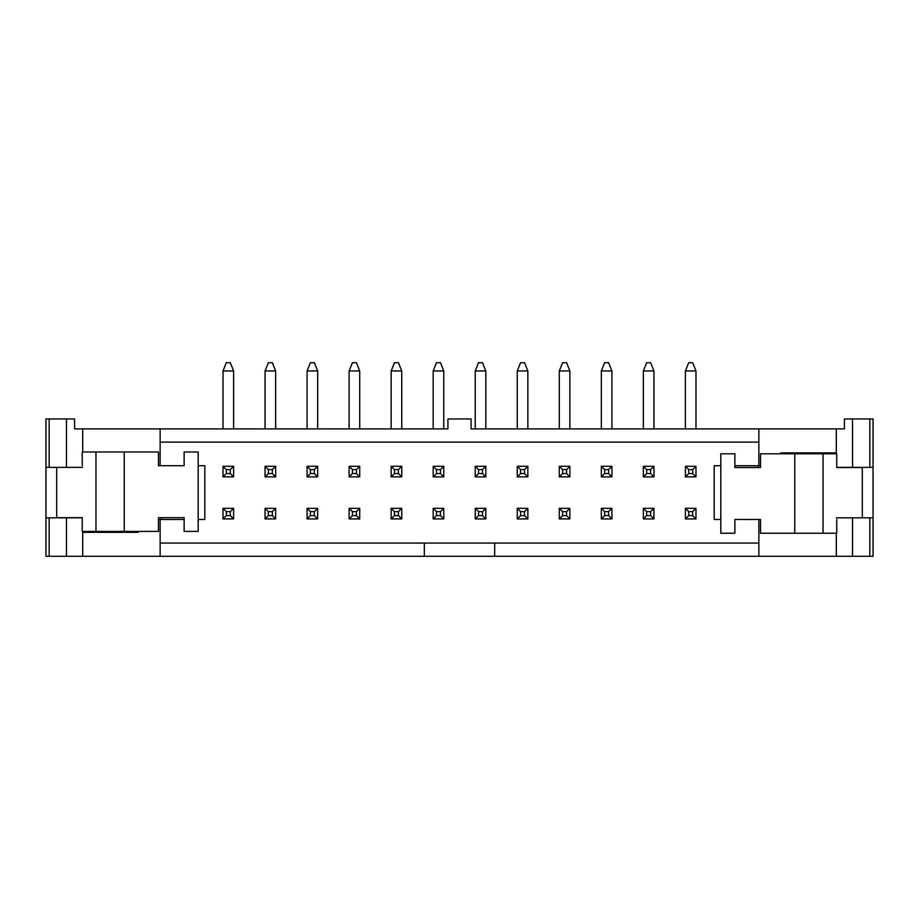 <?xml version="1.0" encoding="UTF-8"?>
<svg xmlns="http://www.w3.org/2000/svg" width="919" height="919" viewBox="0 0 919 919"><rect width="100%" height="100%" fill="white"/><g stroke="black" fill="none" stroke-linecap="round" stroke-linejoin="round"><path stroke-width="1.38" d="M760.518 467.53L734.867 467.53L760.518 467.53L760.518 453.791L836.749 453.791L836.749 467.53L862.298 467.53L862.298 517.834M82.687 467.357L45.95 467.357L45.95 556.305L758.864 556.305L758.864 519.488L760.518 519.488L760.518 533.227L836.749 533.227L836.749 519.488M760.518 519.488L734.867 519.488L734.867 533.227L720.806 533.227L720.806 453.791L734.867 453.791L734.867 467.53M158.482 517.673L184.133 517.673L158.482 517.673L158.482 531.4L82.25 531.4L82.25 517.673L56.702 517.673L56.702 467.357M158.482 465.703L184.133 465.703L158.482 465.703L158.482 451.976L82.25 451.976L82.25 465.703M184.133 465.703L184.133 451.976L198.194 451.976L198.194 531.4L184.133 531.4L184.133 517.673M398.432 473.561L398.432 469.598L394.469 469.598L394.469 473.561L398.432 473.561L401.741 476.881L391.149 476.881L391.149 466.289L401.741 466.289L401.741 476.881M391.149 370.966L401.741 370.966L398.432 362.695L394.469 362.695L391.149 370.966L391.149 428.886M401.741 370.966L401.741 428.886M398.432 469.598L401.741 466.289M394.469 469.598L391.149 466.289M394.469 473.561L391.149 476.881M230.301 473.561L230.301 469.598L226.327 469.598L226.327 473.561L230.301 473.561L233.61 476.881L223.018 476.881L223.018 466.289L233.61 466.289L233.61 476.881M223.018 370.966L233.61 370.966L230.301 362.695L226.327 362.695L223.018 370.966L223.018 428.886M233.61 370.966L233.61 428.886M230.301 469.598L233.61 466.289M226.327 469.598L223.018 466.289M226.327 473.561L223.018 476.881M272.334 473.561L272.334 469.598L268.359 469.598L268.359 473.561L272.334 473.561L275.643 476.881L265.051 476.881L265.051 466.289L275.643 466.289L275.643 476.881M265.051 370.966L275.643 370.966L272.334 362.695L268.359 362.695L265.051 370.966L265.051 428.886M275.643 370.966L275.643 428.886M272.334 469.598L275.643 466.289M268.359 469.598L265.051 466.289M268.359 473.561L265.051 476.881M314.367 473.561L314.367 469.598L310.392 469.598L310.392 473.561L314.367 473.561L317.675 476.881L307.084 476.881L307.084 466.289L317.675 466.289L317.675 476.881M307.084 370.966L317.675 370.966L314.367 362.695L310.392 362.695L307.084 370.966L307.084 428.886M317.675 370.966L317.675 428.886M314.367 469.598L317.675 466.289M310.392 469.598L307.084 466.289M310.392 473.561L307.084 476.881M356.4 473.561L356.4 469.598L352.425 469.598L352.425 473.561L356.4 473.561L359.708 476.881L349.117 476.881L349.117 466.289L359.708 466.289L359.708 476.881M349.117 370.966L359.708 370.966L356.4 362.695L352.425 362.695L349.117 370.966L349.117 428.886M359.708 370.966L359.708 428.886M356.4 469.598L359.708 466.289M352.425 469.598L349.117 466.289M352.425 473.561L349.117 476.881M440.465 473.561L440.465 469.598L436.502 469.598L436.502 473.561L440.465 473.561L443.774 476.881L433.182 476.881L433.182 466.289L443.774 466.289L443.774 476.881M433.182 370.966L443.774 370.966L440.465 362.695L436.502 362.695L433.182 370.966L433.182 428.886M443.774 370.966L443.774 428.886M440.465 469.598L443.774 466.289M436.502 469.598L433.182 466.289M436.502 473.561L433.182 476.881M482.498 473.561L482.498 469.598L478.535 469.598L478.535 473.561L482.498 473.561L485.818 476.881L475.226 476.881L475.226 466.289L485.818 466.289L485.818 476.881M475.226 370.966L485.818 370.966L482.498 362.695L478.535 362.695L475.226 370.966L475.226 428.886M485.818 370.966L485.818 428.886M482.498 469.598L485.818 466.289M478.535 469.598L475.226 466.289M478.535 473.561L475.226 476.881M524.531 473.561L524.531 469.598L520.568 469.598L520.568 473.561L524.531 473.561L527.851 476.881L517.259 476.881L517.259 466.289L527.851 466.289L527.851 476.881M517.259 370.966L527.851 370.966L524.531 362.695L520.568 362.695L517.259 370.966L517.259 428.886M527.851 370.966L527.851 428.886M524.531 469.598L527.851 466.289M520.568 469.598L517.259 466.289M520.568 473.561L517.259 476.881M566.575 473.561L566.575 469.598L562.6 469.598L562.6 473.561L566.575 473.561L569.883 476.881L559.292 476.881L559.292 466.289L569.883 466.289L569.883 476.881M559.292 370.966L569.883 370.966L566.575 362.695L562.6 362.695L559.292 370.966L559.292 428.886M569.883 370.966L569.883 428.886M566.575 469.598L569.883 466.289M562.6 469.598L559.292 466.289M562.6 473.561L559.292 476.881M608.608 473.561L608.608 469.598L604.633 469.598L604.633 473.561L608.608 473.561L611.916 476.881L601.325 476.881L601.325 466.289L611.916 466.289L611.916 476.881M601.325 370.966L611.916 370.966L608.608 362.695L604.633 362.695L601.325 370.966L601.325 428.886M611.916 370.966L611.916 428.886M608.608 469.598L611.916 466.289M604.633 469.598L601.325 466.289M604.633 473.561L601.325 476.881M650.641 473.561L650.641 469.598L646.666 469.598L646.666 473.561L650.641 473.561L653.949 476.881L643.357 476.881L643.357 466.289L653.949 466.289L653.949 476.881M643.357 370.966L653.949 370.966L650.641 362.695L646.666 362.695L643.357 370.966L643.357 428.886M653.949 370.966L653.949 428.886M650.641 469.598L653.949 466.289M646.666 469.598L643.357 466.289M646.666 473.561L643.357 476.881M692.673 473.561L692.673 469.598L688.699 469.598L688.699 473.561L692.673 473.561L695.982 476.881L685.39 476.881L685.39 466.289L695.982 466.289L695.982 476.881M685.39 370.966L695.982 370.966L692.673 362.695L688.699 362.695L685.39 370.966L685.39 428.886M695.982 370.966L695.982 428.886M692.673 469.598L695.982 466.289M688.699 469.598L685.39 466.289M688.699 473.561L685.39 476.881M398.432 515.605L398.432 511.63L394.469 511.63L394.469 515.605L398.432 515.605L401.741 518.913L391.149 518.913L391.149 508.322L401.741 508.322L401.741 518.913M398.432 511.63L401.741 508.322M394.469 511.63L391.149 508.322M394.469 515.605L391.149 518.913M230.301 515.605L230.301 511.63L226.327 511.63L226.327 515.605L230.301 515.605L233.61 518.913L223.018 518.913L223.018 508.322L233.61 508.322L233.61 518.913M230.301 511.63L233.61 508.322M226.327 511.63L223.018 508.322M226.327 515.605L223.018 518.913M272.334 515.605L272.334 511.63L268.359 511.63L268.359 515.605L272.334 515.605L275.643 518.913L265.051 518.913L265.051 508.322L275.643 508.322L275.643 518.913M272.334 511.63L275.643 508.322M268.359 511.63L265.051 508.322M268.359 515.605L265.051 518.913M314.367 515.605L314.367 511.63L310.392 511.63L310.392 515.605L314.367 515.605L317.675 518.913L307.084 518.913L307.084 508.322L317.675 508.322L317.675 518.913M314.367 511.63L317.675 508.322M310.392 511.63L307.084 508.322M310.392 515.605L307.084 518.913M356.4 515.605L356.4 511.63L352.425 511.63L352.425 515.605L356.4 515.605L359.708 518.913L349.117 518.913L349.117 508.322L359.708 508.322L359.708 518.913M356.4 511.63L359.708 508.322M352.425 511.63L349.117 508.322M352.425 515.605L349.117 518.913M440.465 515.605L440.465 511.63L436.502 511.63L436.502 515.605L440.465 515.605L443.774 518.913L433.182 518.913L433.182 508.322L443.774 508.322L443.774 518.913M440.465 511.63L443.774 508.322M436.502 511.63L433.182 508.322M436.502 515.605L433.182 518.913M482.498 515.605L482.498 511.63L478.535 511.63L478.535 515.605L482.498 515.605L485.818 518.913L475.226 518.913L475.226 508.322L485.818 508.322L485.818 518.913M482.498 511.63L485.818 508.322M478.535 511.63L475.226 508.322M478.535 515.605L475.226 518.913M524.531 515.605L524.531 511.63L520.568 511.63L520.568 515.605L524.531 515.605L527.851 518.913L517.259 518.913L517.259 508.322L527.851 508.322L527.851 518.913M524.531 511.63L527.851 508.322M520.568 511.63L517.259 508.322M520.568 515.605L517.259 518.913M566.575 515.605L566.575 511.63L562.6 511.63L562.6 515.605L566.575 515.605L569.883 518.913L559.292 518.913L559.292 508.322L569.883 508.322L569.883 518.913M566.575 511.63L569.883 508.322M562.6 511.63L559.292 508.322M562.6 515.605L559.292 518.913M608.608 515.605L608.608 511.63L604.633 511.63L604.633 515.605L608.608 515.605L611.916 518.913L601.325 518.913L601.325 508.322L611.916 508.322L611.916 518.913M608.608 511.63L611.916 508.322M604.633 511.63L601.325 508.322M604.633 515.605L601.325 518.913M650.641 515.605L650.641 511.63L646.666 511.63L646.666 515.605L650.641 515.605L653.949 518.913L643.357 518.913L643.357 508.322L653.949 508.322L653.949 518.913M650.641 511.63L653.949 508.322M646.666 511.63L643.357 508.322M646.666 515.605L643.357 518.913M692.673 515.605L692.673 511.63L688.699 511.63L688.699 515.605L692.673 515.605L695.982 518.913L685.39 518.913L685.39 508.322L695.982 508.322L695.982 518.913M692.673 511.63L695.982 508.322M688.699 511.63L685.39 508.322M688.699 515.605L685.39 518.913M720.806 519.488L714.178 519.488L714.178 465.703L720.806 465.703M758.003 467.53L758.003 465.703M758.864 519.488L734.867 519.488M734.867 465.703L758.864 465.703L758.864 428.886L471.079 428.886L471.079 418.961L447.921 418.961L447.921 428.886L74.565 428.886L74.565 418.961L45.95 418.961L45.95 467.357M198.194 465.703L204.822 465.703L204.822 519.488L198.194 519.488M184.133 519.488L158.482 519.488M758.864 543.072L424.337 543.072L424.337 556.305M836.313 453.791L836.313 428.886L758.864 428.886M836.313 428.886L844.435 428.886L844.435 418.961L873.05 418.961L873.05 517.834L836.313 517.834M160.136 442.119L758.864 442.119M760.518 465.703L758.864 465.703M836.313 452.883L780.713 452.883L780.713 453.791M836.749 467.357L852.545 467.357L852.545 418.961M803.183 452.883L803.183 453.791M780.736 452.883L780.736 453.791M758.864 556.305L873.05 556.305L873.05 517.834M138.264 531.4L138.264 532.319M115.817 531.4L115.817 532.319M852.545 467.357L873.05 467.357M160.997 517.673L160.997 519.488M82.25 517.834L45.95 517.834M82.687 531.4L82.687 532.319L138.287 532.319L138.287 531.4M494.663 543.072L494.663 556.305M424.337 543.072L160.136 543.072M160.136 556.305L160.136 519.488M160.136 465.703L160.136 428.886M794.763 533.227L794.763 453.791M823.033 533.227L823.033 453.791M124.237 451.976L124.237 531.4M95.967 451.976L95.967 531.4M869.833 556.305L869.833 517.834M49.166 556.305L49.166 517.834M869.833 467.357L869.833 418.961M49.166 467.357L49.166 418.961M852.545 556.305L852.545 517.834M66.455 556.305L66.455 517.834M66.455 467.357L66.455 418.961M836.313 556.305L836.313 533.227M82.687 556.305L82.687 532.319M82.687 451.976L82.687 428.886"/></g></svg>
